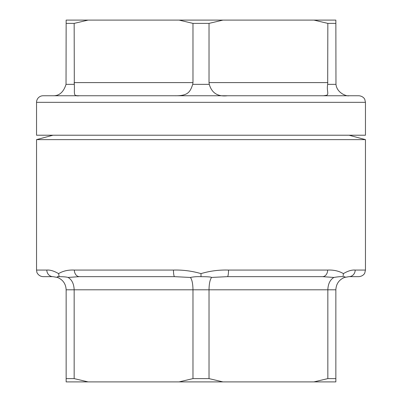 <?xml version="1.0" encoding="UTF-8"?>
<svg xmlns="http://www.w3.org/2000/svg" width="402" height="402" viewBox="0 0 402 402"><rect width="100%" height="100%" fill="white"/><g stroke="black" fill="none" stroke-linecap="round" stroke-linejoin="round"><path stroke-width="0.6" d="M276.501 270.069L228.527 270.069C219.155 269.767 209.98 270.948 201 273.616C191.97 270.993 182.794 269.807 173.473 270.069L74.35 270.069C68.32 269.767 63.064 270.948 58.576 273.616C54.049 270.993 50.134 269.807 46.823 270.069L36.547 270.069L36.547 139.625L365.453 139.625L349.011 135.218M36.547 270.069L36.868 272.104C36.617 272.204 38.451 276.435 43.125 276.651L52.989 276.651L57.536 277.46C62.943 279.727 65.817 283.842 66.149 289.807L66.149 381.9L335.851 381.9L335.851 378.609L327.836 378.609L327.836 289.807C328.077 283.842 330.097 279.727 333.906 277.46C337.7 276.782 340.68 276.521 342.851 276.666C345.092 276.687 345.63 276.953 344.464 277.46C339.057 279.727 336.183 283.842 335.851 289.807L335.851 378.609M179.061 381.9L192.98 378.609L192.98 289.807C192.89 283.842 192.045 279.727 190.437 277.46C193.523 276.782 197.04 276.521 201 276.666C207.573 276.687 211.09 276.953 211.563 277.46C209.955 279.727 209.11 283.842 209.02 289.807L209.02 378.609L222.939 381.9M58.576 273.616L59.149 276.666C63.481 276.687 66.461 276.953 68.094 277.46C71.903 279.727 73.923 283.842 74.164 289.807L74.164 378.609L88.088 381.9M313.912 381.9L327.836 378.609M66.149 378.609L74.164 378.609M192.98 378.609L209.02 378.609M365.453 139.625L365.453 270.069L355.177 270.069A6.578 6.166 90 0 1 349.011 276.651A6.578 6.166 90 0 0 355.177 270.069C351.835 269.767 347.916 270.948 343.424 273.616C338.916 270.993 333.66 269.807 327.65 270.069L228.527 270.069A6.578 1.1 90 0 1 227.426 276.651L310.299 276.651M306.249 276.651L276.707 276.651L322.585 276.651L333.906 277.46M91.701 276.651L95.751 276.651M343.127 275.827L343.419 273.616M345.127 277.018L344.599 276.797M344.459 277.43L349.011 276.651L344.464 277.46M349.011 276.651L358.875 276.651C363.529 276.229 364.921 272.878 364.785 272.963L365.453 270.069M322.585 276.651A6.578 5.065 -90 0 0 327.65 270.069M201 273.616L201 276.666M211.558 277.43L227.426 276.651M74.35 270.069A6.578 5.065 90 0 0 79.415 276.651L174.574 276.651L190.442 277.46M68.099 277.43L79.415 276.651L174.574 276.651A6.578 1.1 -90 0 1 173.473 270.069M57.536 277.46C56.823 276.782 57.36 276.521 59.149 276.666M52.989 276.651A6.578 6.166 -90 0 1 46.823 270.069M59.094 276.666L57.401 276.797M88.088 20.1L66.149 20.1L66.149 23.391L74.164 23.391L74.31 84.355L74.164 82.591L192.98 82.591L192.98 23.391L179.061 20.1L88.088 20.1L74.164 23.391M365.453 102.329L365.453 135.218L36.547 135.218L36.547 102.329L365.453 102.329L364.805 99.48C364.996 99.621 363.498 96.123 358.875 95.751L349.011 95.751C347.182 96.545 336.951 93.344 335.971 84.355L335.851 20.1L179.061 20.1M222.939 20.1L209.02 23.391L209.02 82.591L209.281 84.355L192.719 84.355C190.106 92.118 187.98 96.008 174.574 95.751L79.415 95.751C72.586 96.545 74.878 93.344 74.31 84.355L66.028 84.355C63.556 92.164 59.21 95.962 52.989 95.751L43.125 95.751A6.578 6.578 0 0 0 36.547 102.329M335.971 84.355L327.69 84.355L327.836 23.391L313.912 20.1M335.851 23.391L327.836 23.391M209.02 23.391L192.98 23.391M76.154 95.52L77.018 95.651M77.742 95.706L79.083 95.746M79.415 95.751L52.989 95.751M66.028 84.355L66.149 23.391M349.011 95.751L227.426 95.751C217.824 96.842 211.774 93.048 209.281 84.355M227.426 95.751L174.574 95.751M192.719 84.355L192.98 82.591M327.69 84.355C326.057 92.118 331.263 96.008 322.585 95.751M323.645 95.736L326.72 95.244M66.149 289.807L335.851 289.807M327.836 82.591L209.02 82.591M52.989 135.218L36.547 139.625"/></g></svg>
